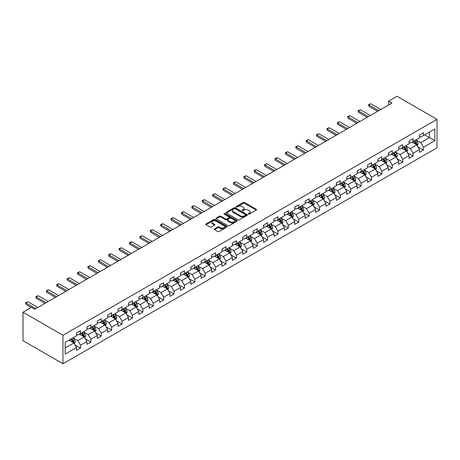 <?xml version="1.0" encoding="UTF-8"?>
<svg xmlns="http://www.w3.org/2000/svg" width="460" height="460" viewBox="0 0 460 460"><rect width="100%" height="100%" fill="white"/><g stroke="black" fill="none" stroke-linecap="round" stroke-linejoin="round"><path stroke-width="0.69" d="M248.406 214.084A0.65 0.374 0 0 0 249.32 214.084L256.272 210.076A0.926 0.535 0 0 0 256.542 209.697A0.926 0.535 0 0 0 256.272 209.317L244.501 202.526A0.926 0.535 0 0 0 243.19 202.526L236.244 206.534A0.65 0.374 0 0 0 237.159 207.063L238.056 206.546A2.961 1.708 0 0 1 242.242 206.546L243.225 207.109A2.961 1.708 0 0 1 244.093 208.317A2.961 1.708 0 0 1 243.225 209.53L242.322 210.047A0.65 0.374 0 0 0 243.242 210.577L244.139 210.053A2.961 1.708 0 0 1 248.325 210.053L249.308 210.623A2.961 1.708 0 0 1 250.171 211.83A2.961 1.708 0 0 1 249.308 213.037L248.406 213.561A0.65 0.374 0 0 0 248.406 214.084L248.406 213.561M214.481 228.879A0.926 0.535 0 0 0 214.21 229.252A0.926 0.535 0 0 0 214.481 229.632L217.787 231.541A0.926 0.535 0 0 0 219.092 231.541L226.809 227.085A0.926 0.535 0 0 0 227.079 226.705A0.926 0.535 0 0 0 226.809 226.331L215.038 219.535A0.926 0.535 0 0 0 213.733 219.535L206.017 223.986A0.926 0.535 0 0 0 205.741 224.365A0.926 0.535 0 0 0 206.017 224.744L210.001 227.044A0.926 0.535 0 0 0 211.312 227.044L214.613 225.141A0.926 0.535 0 0 0 214.883 224.762A0.926 0.535 0 0 0 214.613 224.382L212.635 223.244A2.472 1.426 0 0 1 211.91 222.232A2.472 1.426 0 0 1 213.44 220.915A2.472 1.426 0 0 1 216.137 221.22L223.882 225.699A2.472 1.426 0 0 1 224.606 226.705A2.472 1.426 0 0 1 223.083 228.028A2.472 1.426 0 0 1 220.386 227.717L219.092 226.97A0.926 0.535 0 0 0 217.787 226.97L214.481 228.879L214.481 229.632M437 119.335L397.026 96.255L388.562 101.142L391.897 103.063L34.793 309.235L31.464 307.315L23 312.202L62.974 335.277L437 119.335L437 147.798L62.974 363.745L62.974 335.277M238.125 219.799A0.926 0.535 0 0 0 239.43 219.799L247.146 215.343A0.926 0.535 0 0 0 247.417 214.964A0.926 0.535 0 0 0 247.146 214.584L235.376 207.793A0.926 0.535 0 0 0 234.071 207.793L226.355 212.244A0.926 0.535 0 0 0 226.078 212.623A0.926 0.535 0 0 0 226.355 213.003L238.125 219.799M224.353 214.228A0.65 0.374 0 0 1 225.009 214.32L225.009 213.549L236.98 220.455A0.926 0.535 0 0 1 237.251 220.834A0.926 0.535 0 0 1 236.98 221.214L229.264 225.67A0.926 0.535 0 0 1 227.953 225.67L216.183 218.874L216.183 218.115A0.926 0.535 0 0 0 215.912 218.494A0.926 0.535 0 0 0 216.183 218.874M216.183 218.115L219.483 216.211A0.926 0.535 0 0 1 220.794 216.211L225.567 218.966A0.926 0.535 0 0 0 226.878 218.966L229.068 217.701A0.926 0.535 0 0 0 229.339 217.321A0.926 0.535 0 0 0 229.068 216.947L224.095 214.078A0.65 0.374 0 0 1 225.009 213.549M74.934 344.839L80.494 348.047L80.494 345.241L86.894 341.55L86.894 344.356L90.89 342.05L90.89 339.238L97.284 335.547L97.284 338.353L101.28 336.047L101.28 333.241L107.68 329.55L107.68 332.356L111.676 330.05L111.676 327.238L118.07 323.547L118.07 326.353L122.067 324.047L122.067 321.241L128.466 317.544L128.466 320.355L132.463 318.044L132.463 315.238L138.857 311.546L138.857 314.353L142.859 312.047L142.859 309.235L149.253 305.543L149.253 308.355L153.249 306.044L153.249 303.238L159.643 299.546L159.643 302.352L163.645 300.046L163.645 297.235L170.039 293.543L170.039 296.349L174.035 294.043L174.035 291.237L180.429 287.546L180.429 290.352L184.431 288.046L184.431 285.234L190.825 281.543L190.825 284.349L194.821 282.043L194.821 279.237L201.221 275.54L201.221 278.352L205.217 276.04L205.217 273.234L211.611 269.543L211.611 272.349L215.608 270.043L215.608 267.231L222.007 263.54L222.007 266.351L226.004 264.04L226.004 261.234L232.398 257.542L232.398 260.348L236.394 258.043L236.394 255.231L242.794 251.539L242.794 254.351L246.79 252.04L246.79 249.234L253.184 245.542L253.184 248.348L257.18 246.042L257.18 243.231L263.58 239.539L263.58 242.345L267.576 240.039L267.576 237.233L273.97 233.536L273.97 236.348L277.966 234.036L277.966 231.23L284.366 227.539L284.366 230.345L288.362 228.039L288.362 225.233L294.756 221.536L294.756 224.348L298.759 222.036L298.759 219.23L305.152 215.539L305.152 218.345L309.149 216.039L309.149 213.227L315.543 209.536L315.543 212.347L319.545 210.036L319.545 207.23L325.939 203.538L325.939 206.344L329.935 204.039L329.935 201.227L336.329 197.535L336.329 200.341L340.331 198.036L340.331 195.23L346.725 191.532L346.725 194.344L350.721 192.033L350.721 189.227L357.115 185.535L357.115 188.341L361.117 186.035L361.117 183.23L367.511 179.532L367.511 182.344L371.507 180.032L371.507 177.227L377.907 173.535L377.907 176.341L381.903 174.035L381.903 171.223L388.297 167.532L388.297 170.344L392.294 168.032L392.294 165.226L398.693 161.535L398.693 164.341L402.69 162.035L402.69 159.223L409.084 155.532L409.084 158.338L413.08 156.032L413.08 153.226L419.48 149.529L419.48 152.34L423.476 150.029L423.476 147.223L434.803 140.685L434.803 128.99L429.473 132.066L429.473 137.609L434.803 140.685M80.494 348.047L76.498 350.359L76.498 347.547L65.17 354.085L65.17 342.395L76.498 335.857L76.498 333.046L80.494 330.74L80.494 333.546L86.894 329.854L86.894 327.048L90.89 324.737L90.89 327.549L97.284 323.851L97.284 321.046L101.28 318.74L101.28 321.546L107.68 317.854L107.68 315.048L111.676 312.737L111.676 315.548L118.07 311.851L118.07 309.045L122.067 306.74L122.067 309.546L128.466 305.854L128.466 303.042L132.463 300.736L132.463 303.542L138.857 299.851L138.857 297.045L142.859 294.733L142.859 297.545L149.253 293.854L149.253 291.042L153.249 288.736L153.249 291.542L159.643 287.851L159.643 285.045L163.645 282.733L163.645 285.545L170.039 281.848L170.039 279.042L174.035 276.736L174.035 279.542L180.429 275.851L180.429 273.044L184.431 270.733L184.431 273.545L190.825 269.847L190.825 267.041L194.821 264.736L194.821 267.542L201.221 263.85L201.221 261.038L205.217 258.733L205.217 261.539L211.611 257.847L211.611 255.041L215.608 252.73L215.608 255.541L222.007 251.85L222.007 249.038L226.004 246.732L226.004 249.538L232.398 245.847L232.398 243.041L236.394 240.73L236.394 243.541L242.794 239.85L242.794 237.038L246.79 234.732L246.79 237.538L253.184 233.847L253.184 231.041L257.18 228.729L257.18 231.541L263.58 227.844L263.58 225.038L267.576 222.732L267.576 225.538L273.97 221.846L273.97 219.035L277.966 216.729L277.966 219.535L284.366 215.843L284.366 213.037L288.362 210.732L288.362 213.538L294.756 209.846L294.756 207.034L298.759 204.729L298.759 207.535L305.152 203.843L305.152 201.037L309.149 198.726L309.149 201.537L315.543 197.846L315.543 195.034L319.545 192.728L319.545 195.534L325.939 191.843L325.939 189.037L329.935 186.725L329.935 189.537L336.329 185.84L336.329 183.034L340.331 180.728L340.331 183.534L346.725 179.843L346.725 177.031L350.721 174.725L350.721 177.531L357.115 173.84L357.115 171.034L361.117 168.728L361.117 171.534L367.511 167.842L367.511 165.031L371.507 162.725L371.507 165.531L377.907 161.839L377.907 159.033L381.903 156.722L381.903 159.534L388.297 155.842L388.297 153.03L392.294 150.725L392.294 153.531L398.693 149.839L398.693 147.033L402.69 144.722L402.69 147.533L409.084 143.836L409.084 141.03L413.08 138.724L413.08 141.53L419.48 137.839L419.48 135.027L423.476 132.721L423.476 135.527L434.803 128.99M79.43 334.161L84.226 336.933L77.832 340.624L73.036 337.853M76.498 334.316L77.832 335.087L80.494 333.546M77.832 340.624L80.494 345.241M84.226 336.933L86.894 341.55M89.821 328.164L94.622 330.93L88.222 334.627L83.427 331.855M86.894 328.313L88.222 329.084L90.89 327.549M88.222 334.627L90.89 339.238M94.622 330.93L97.284 335.547M100.217 322.161L105.012 324.933L98.618 328.624L93.823 325.853M97.284 322.316L98.618 323.087L101.28 321.546M98.618 328.624L101.28 333.241M105.012 324.933L107.68 329.55M110.613 316.164L115.408 318.929L109.008 322.621L104.213 319.855M107.68 316.313L109.008 317.084L111.676 315.548M109.008 322.621L111.676 327.238M115.408 318.929L118.07 323.547M121.003 310.161L125.798 312.932L119.404 316.624L114.609 313.852M118.07 310.316L119.404 311.086L122.067 309.546M119.404 316.624L122.067 321.241M125.798 312.932L128.466 317.544M131.399 304.158L136.195 306.929L129.8 310.621L124.999 307.855M128.466 304.313L129.8 305.084L132.463 303.542M129.8 310.621L132.463 315.238M136.195 306.929L138.857 311.546M141.789 298.16L146.585 300.932L140.191 304.623L135.395 301.852M138.857 298.316L140.191 299.08L142.859 297.545M140.191 304.623L142.859 309.235M146.585 300.932L149.253 305.543M152.185 292.157L156.981 294.929L150.587 298.62L145.785 295.849M149.253 292.313L150.587 293.083L153.249 291.542M150.587 298.62L153.249 303.238M156.981 294.929L159.643 299.546M162.576 286.16L167.371 288.926L160.977 292.623L156.181 289.852M159.643 286.31L160.977 287.08L163.645 285.545M160.977 292.623L163.645 297.235M167.371 288.926L170.039 293.543M172.971 280.157L177.767 282.929L171.373 286.62L166.572 283.849M170.039 280.312L171.373 281.083L174.035 279.542M171.373 286.62L174.035 291.237M177.767 282.929L180.429 287.546M183.362 274.16L188.163 276.926L181.763 280.617L176.968 277.851M180.429 274.309L181.763 275.08L184.431 273.545M181.763 280.617L184.431 285.234M188.163 276.926L190.825 281.543M193.758 268.157L198.553 270.928L192.159 274.62L187.358 271.848M190.825 268.312L192.159 269.083L194.821 267.542M192.159 274.62L194.821 279.237M198.553 270.928L201.221 275.54M204.148 262.154L208.949 264.925L202.549 268.617L197.754 265.851M201.221 262.309L202.549 263.08L205.217 261.539M202.549 268.617L205.217 273.234M208.949 264.925L211.611 269.543M214.544 256.157L219.339 258.928L212.945 262.62L208.15 259.848M211.611 256.312L212.945 257.077L215.608 255.541M212.945 262.62L215.608 267.231M219.339 258.928L222.007 263.54M224.934 250.154L229.736 252.925L223.336 256.617L218.54 253.851M222.007 250.309L223.336 251.079L226.004 249.538M223.336 256.617L226.004 261.234M229.736 252.925L232.398 257.542M235.33 244.156L240.126 246.922L233.732 250.619L228.936 247.848M232.398 244.312L233.732 245.077L236.394 243.541M233.732 250.619L236.394 255.231M240.126 246.922L242.794 251.539M245.72 238.153L250.522 240.925L244.122 244.617L239.327 241.845M242.794 238.309L244.122 239.079L246.79 237.538M244.122 244.617L246.79 249.234M250.522 240.925L253.184 245.542M256.116 232.156L260.912 234.922L254.518 238.613L249.722 235.848M253.184 232.306L254.518 233.076L257.18 231.541M254.518 238.613L257.18 243.231M260.912 234.922L263.58 239.539M266.512 226.153L271.308 228.925L264.908 232.616L260.113 229.845M263.58 226.308L264.908 227.079L267.576 225.538M264.908 232.616L267.576 237.233M271.308 228.925L273.97 233.536M276.903 220.15L281.698 222.922L275.304 226.613L270.509 223.847M273.97 220.305L275.304 221.076L277.966 219.535M275.304 226.613L277.966 231.23M281.698 222.922L284.366 227.539M287.299 214.153L292.094 216.924L285.7 220.616L280.899 217.844M284.366 214.308L285.7 215.073L288.362 213.538M285.7 220.616L288.362 225.233M292.094 216.924L294.756 221.536M297.689 208.15L302.484 210.921L296.091 214.613L291.295 211.847M294.756 208.305L296.091 209.076L298.759 207.535M296.091 214.613L298.759 219.23M302.484 210.921L305.152 215.539M308.085 202.153L312.88 204.918L306.486 208.616L301.685 205.844M305.152 202.308L306.486 203.073L309.149 201.537M306.486 208.616L309.149 213.227M312.88 204.918L315.543 209.536M318.475 196.15L323.271 198.921L316.877 202.613L312.081 199.841M315.543 196.305L316.877 197.075L319.545 195.534M316.877 202.613L319.545 207.23M323.271 198.921L325.939 203.538M328.871 190.152L333.667 192.918L327.273 196.61L322.471 193.844M325.939 190.302L327.273 191.072L329.935 189.537M327.273 196.61L329.935 201.227M333.667 192.918L336.329 197.535M339.261 184.149L344.057 186.921L337.663 190.612L332.867 187.841M336.329 184.305L337.663 185.075L340.331 183.534M337.663 190.612L340.331 195.23M344.057 186.921L346.725 191.532M349.657 178.146L354.453 180.918L348.059 184.609L343.258 181.844M346.725 178.302L348.059 179.072L350.721 177.531M348.059 184.609L350.721 189.227M354.453 180.918L357.115 185.535M360.048 172.149L364.849 174.921L358.449 178.612L353.654 175.841M357.115 172.304L358.449 173.069L361.117 171.534M358.449 178.612L361.117 183.23M364.849 174.921L367.511 179.532M370.444 166.146L375.239 168.918L368.845 172.609L364.05 169.843M367.511 166.302L368.845 167.072L371.507 165.531M368.845 172.609L371.507 177.227M375.239 168.918L377.907 173.535M380.834 160.149L385.635 162.915L379.235 166.612L374.44 163.84M377.907 160.304L379.235 161.069L381.903 159.534M379.235 166.612L381.903 171.223M385.635 162.915L388.297 167.532M391.23 154.146L396.025 156.917L389.631 160.609L384.836 157.837M388.297 154.301L389.631 155.072L392.294 153.531M389.631 160.609L392.294 165.226M396.025 156.917L398.693 161.535M401.62 148.149L406.421 150.914L400.022 154.612L395.226 151.84M398.693 148.298L400.022 149.069L402.69 147.533M400.022 154.612L402.69 159.223M406.421 150.914L409.084 155.532M412.016 142.146L416.812 144.917L410.418 148.609L405.622 145.837M409.084 142.301L410.418 143.071L413.08 141.53M410.418 148.609L413.08 153.226M416.812 144.917L419.48 149.529M424.672 134.837L429.473 137.609L420.808 142.606L416.012 139.84M419.48 136.298L420.808 137.069L423.476 135.527M420.808 142.606L423.476 147.223M23 312.202L23 340.664L62.974 363.745M388.562 101.142L388.562 104.989M65.17 347.933L73.836 342.936L69.034 340.164M73.836 342.936L76.498 347.547M417.91 146.82L423.476 150.029M407.52 152.818L413.08 156.032M397.124 158.821L402.69 162.035M386.733 164.824L392.294 168.032M376.337 170.821L381.903 174.035M365.947 176.824L371.507 180.032M355.551 182.821L361.117 186.035M345.161 188.824L350.721 192.033M334.765 194.821L340.331 198.036M324.375 200.824L329.935 204.039M313.979 206.827L319.545 210.036M303.589 212.825L309.149 216.039M293.192 218.828L298.759 222.036M282.802 224.825L288.362 228.039M272.406 230.828L277.966 234.036M262.01 236.825L267.576 240.039M251.62 242.828L257.18 246.042M241.224 248.831L246.79 252.04M230.834 254.828L236.394 258.043M220.438 260.832L226.004 264.04M210.047 266.829L215.608 270.043M199.651 272.832L205.217 276.04M189.261 278.829L194.821 282.043M178.865 284.832L184.431 288.046M168.475 290.835L174.035 294.043M158.079 296.832L163.645 300.046M147.689 302.835L153.249 306.044M137.293 308.832L142.859 312.047M126.902 314.835L132.463 318.044M116.506 320.833L122.067 324.047M106.11 326.836L111.676 330.05M95.72 332.839L101.28 336.047M85.324 338.836L90.89 342.05M248.664 214.176L249.308 213.808A2.961 1.708 0 0 0 250.171 212.6L250.171 211.83M244.093 208.317L244.093 209.087A2.961 1.708 0 0 1 243.225 210.295L242.581 210.668M256.26 210.082L244.501 203.291A0.926 0.535 0 0 0 243.19 203.291L236.503 207.155M247.146 214.584L247.146 215.343L235.376 208.558A0.926 0.535 0 0 0 234.071 208.558L226.366 213.009M245.513 215.228A0.65 0.374 0 0 0 245.513 214.699L235.181 208.736A0.65 0.374 0 0 0 234.266 208.736L233.318 209.283A2.961 1.708 0 0 0 232.449 210.49A2.961 1.708 0 0 0 233.318 211.698L240.379 215.774A2.961 1.708 0 0 0 244.565 215.774L245.513 215.228L245.513 215.999A0.65 0.374 0 0 0 245.703 215.734L245.703 214.964M232.449 210.49L232.449 211.261A2.961 1.708 0 0 0 233.318 212.468L233.318 211.698M245.513 215.999L244.565 216.545A2.961 1.708 0 0 1 240.379 216.545L233.318 212.468M216.194 218.88L219.483 216.982L219.483 216.211M229.339 217.321L229.339 218.092A0.926 0.535 0 0 1 229.068 218.471L226.878 219.736A0.926 0.535 0 0 1 225.567 219.736L220.794 216.982A0.926 0.535 0 0 0 219.483 216.982M225.009 214.32L236.969 221.22M230.523 221.829A2.472 1.426 0 0 0 233.22 222.134A2.472 1.426 0 0 0 234.744 220.817A2.472 1.426 0 0 0 234.019 219.805L231.288 218.23A0.926 0.535 0 0 0 229.983 218.23L227.792 219.495A0.926 0.535 0 0 0 227.522 219.874A0.926 0.535 0 0 0 227.792 220.248L230.523 221.829L230.523 222.594A2.472 1.426 0 0 0 233.22 222.904A2.472 1.426 0 0 0 234.744 221.588L234.744 220.817M227.522 219.874L227.522 220.645A0.926 0.535 0 0 0 227.792 221.018L227.792 220.248M230.523 222.594L227.792 221.018M224.606 226.705L224.606 227.476A2.472 1.426 0 0 1 223.083 228.792A2.472 1.426 0 0 1 220.386 228.488L219.092 227.74A0.926 0.535 0 0 0 217.787 227.74L214.498 229.638M211.91 222.232L211.91 223.002A2.472 1.426 0 0 0 212.635 224.014L212.635 223.244M214.601 225.147L212.635 224.014M226.809 226.331L226.809 227.085L215.038 220.3A0.926 0.535 0 0 0 213.733 220.3L206.028 224.75L206.017 223.986M417.341 145.826L418.134 143.83A2.495 1.443 -120 0 0 417.335 141.703L415.961 139.869M413.563 143.037L412.631 141.795M413.897 141.059L415.271 142.899A2.495 1.443 60 0 1 415.984 144.4L416.783 143.94A2.495 1.443 -120 0 0 416.07 142.433L414.696 140.599M414.069 140.961L415.593 142.997A1.271 0.736 60 0 1 415.823 143.382L416.783 143.94M378.77 110.641L368.828 104.903L368.828 106.289L368.466 104.69L370.829 103.753L380.771 109.491M377.574 111.337L368.828 106.289M370.829 103.753L368.828 104.903L368.466 104.69M406.945 151.829L407.738 149.833A2.495 1.443 -120 0 0 406.939 147.706L405.565 145.872M403.167 149.04L402.235 147.792M403.5 147.062L404.875 148.896A2.495 1.443 60 0 1 405.593 150.397L406.393 149.937A2.495 1.443 -120 0 0 405.674 148.436L404.3 146.602M403.673 146.964L405.202 149A1.271 0.736 60 0 1 405.433 149.385L406.393 149.937M396.554 157.826L397.348 155.831A2.495 1.443 -120 0 0 396.549 153.703L395.174 151.869M392.777 155.043L391.839 153.795M393.11 153.065L394.484 154.899A2.495 1.443 60 0 1 395.197 156.4L395.997 155.94A2.495 1.443 -120 0 0 395.284 154.439L393.909 152.599M393.283 152.961L394.806 154.997A1.271 0.736 60 0 1 395.036 155.382L395.997 155.94M368.379 116.644L358.438 110.906L358.438 112.292L358.07 110.693L360.439 109.75L370.375 115.489M367.178 117.334L358.438 112.292M360.439 109.75L358.438 110.906L358.07 110.693M357.983 122.642L348.042 116.903L348.042 118.289L347.679 116.696L348.674 116.115L350.043 115.753L359.984 121.492M356.787 123.337L348.042 118.289M350.043 115.753L348.042 116.903L347.679 116.696M386.159 163.829L386.952 161.834A2.495 1.443 -120 0 0 386.153 159.706L384.778 157.872M382.381 161.04L381.449 159.792M382.714 159.062L384.088 160.896A2.495 1.443 60 0 1 384.807 162.403L385.606 161.937A2.495 1.443 -120 0 0 384.888 160.436L383.513 158.602M382.887 158.964L384.416 161A1.271 0.736 60 0 1 384.646 161.385L385.606 161.937M375.768 169.832L376.556 167.831A2.495 1.443 -120 0 0 375.762 165.709L374.388 163.869M371.99 167.043L371.053 165.795M372.324 165.065L373.698 166.899A2.495 1.443 60 0 1 374.411 168.4L375.21 167.94A2.495 1.443 -120 0 0 374.497 166.439L373.123 164.599M372.497 164.962L374.02 166.997A1.271 0.736 60 0 1 374.25 167.388L375.21 167.94M365.372 175.829L366.166 173.834A2.495 1.443 -120 0 0 365.366 171.706L363.992 169.872M361.594 173.04L360.663 171.793M361.928 171.062L363.302 172.902A2.495 1.443 60 0 1 364.015 174.403L364.82 173.938A2.495 1.443 -120 0 0 364.101 172.437L362.727 170.602M362.1 170.965L363.63 173A1.271 0.736 60 0 1 363.86 173.386L364.82 173.938M347.593 128.645L337.651 122.906L337.651 124.292L337.284 122.693L339.647 121.751L349.589 127.489M346.391 129.335L337.651 124.292M339.647 121.751L337.651 122.906L337.284 122.693M337.197 134.648L327.255 128.909L327.255 130.289L326.893 128.696L327.888 128.116L329.256 127.753L339.198 133.492M335.995 135.338L327.255 130.289M329.256 127.753L327.255 128.909L326.893 128.696M326.807 140.645L316.865 134.906L316.865 136.292L316.497 134.694L318.86 133.751L328.802 139.489M325.605 141.341L316.865 136.292M318.86 133.751L316.865 134.906L316.497 134.694M354.982 181.832L355.77 179.831A2.495 1.443 -120 0 0 354.976 177.709L353.602 175.869M351.204 179.043L350.267 177.796M351.532 177.065L352.912 178.9A2.495 1.443 60 0 1 353.625 180.4L354.424 179.94A2.495 1.443 -120 0 0 353.711 178.44L352.337 176.605M351.71 176.962L353.234 179.003A1.271 0.736 60 0 1 353.464 179.388L354.424 179.94M316.411 146.648L306.469 140.909L306.469 142.29L306.107 140.697L307.102 140.122L308.47 139.754L318.412 145.492M315.209 147.338L306.469 142.29M308.47 139.754L306.469 140.909L306.107 140.697M344.586 187.829L345.379 185.834A2.495 1.443 -120 0 0 344.58 183.707L343.206 181.873M340.808 185.041L339.877 183.799M341.142 183.063L342.516 184.903A2.495 1.443 60 0 1 343.229 186.403L344.028 185.943A2.495 1.443 -120 0 0 343.315 184.437L341.941 182.603M341.314 182.965L342.844 185A1.271 0.736 60 0 1 343.074 185.386L344.028 185.943M306.015 152.645L296.079 146.907L296.079 148.292L295.711 146.694L298.074 145.757L308.016 151.495M304.819 153.341L296.079 148.292M298.074 145.757L296.079 146.907L295.711 146.694M334.196 193.833L334.983 191.837A2.495 1.443 -120 0 0 334.19 189.71L332.816 187.875M330.418 191.044L329.481 189.796M330.746 189.066L332.126 190.9A2.495 1.443 60 0 1 332.839 192.401L333.638 191.941A2.495 1.443 -120 0 0 332.925 190.44L331.545 188.606M330.924 188.968L332.448 191.004A1.271 0.736 60 0 1 332.678 191.389L333.638 191.941M295.625 158.648L285.683 152.91L285.683 154.295L285.315 152.697L287.684 151.754L297.626 157.492M294.423 159.338L285.683 154.295M287.684 151.754L285.683 152.91L285.315 152.697M323.8 199.83L324.593 197.834A2.495 1.443 -120 0 0 323.794 195.707L322.42 193.873M320.022 197.047L319.091 195.799M320.355 195.069L321.73 196.903A2.495 1.443 60 0 1 322.443 198.404L323.242 197.944A2.495 1.443 -120 0 0 322.529 196.443L321.155 194.603M320.528 194.965L322.052 197.001A1.271 0.736 60 0 1 322.287 197.386L323.242 197.944M285.229 164.645L275.293 158.907L275.293 160.293L274.925 158.7L275.925 158.119L277.288 157.757L287.23 163.495M284.033 165.341L275.293 160.293M277.288 157.757L275.293 158.907L274.925 158.7M313.404 205.833L314.197 203.837A2.495 1.443 -120 0 0 313.404 201.71L312.029 199.876M309.632 203.044L308.695 201.796M309.959 201.066L311.339 202.9A2.495 1.443 60 0 1 312.053 204.407L312.852 203.941A2.495 1.443 -120 0 0 312.139 202.44L310.759 200.606M310.138 200.968L311.661 203.004A1.271 0.736 60 0 1 311.891 203.389L312.852 203.941M274.839 170.648L264.897 164.91L264.897 166.296L264.529 164.697L266.898 163.754L276.834 169.493M273.637 171.339L264.897 166.296M266.898 163.754L264.897 164.91L264.529 164.697M303.013 211.836L303.807 209.835A2.495 1.443 -120 0 0 303.008 207.713L301.634 205.873M299.236 209.047L298.304 207.799M299.569 207.069L300.943 208.903A2.495 1.443 60 0 1 301.656 210.404L302.456 209.944A2.495 1.443 -120 0 0 301.743 208.443L300.368 206.603M299.742 206.965L301.266 209.001A1.271 0.736 60 0 1 301.501 209.392L302.456 209.944M264.442 176.651L254.506 170.913L254.506 172.293L254.138 170.7L255.139 170.119L256.502 169.757L266.443 175.496M263.246 177.341L254.506 172.293M256.502 169.757L254.506 170.913L254.138 170.7M292.617 217.833L293.411 215.838A2.495 1.443 -120 0 0 292.617 213.71L291.237 211.876M288.845 215.044L287.908 213.796M289.173 213.066L290.547 214.906A2.495 1.443 60 0 1 291.266 216.407L292.065 215.941A2.495 1.443 -120 0 0 291.347 214.44L289.972 212.606M289.351 212.968L290.875 215.004A1.271 0.736 60 0 1 291.105 215.389L292.065 215.941M254.052 182.649L244.111 176.91L244.111 178.296L243.742 176.697L246.111 175.755L256.048 181.493M252.85 183.344L244.111 178.296M246.111 175.755L244.111 176.91L243.742 176.697M282.227 223.836L283.021 221.835A2.495 1.443 -120 0 0 282.221 219.713L280.847 217.873M278.45 221.047L277.518 219.799M278.783 219.069L280.157 220.903A2.495 1.443 60 0 1 280.87 222.404L281.669 221.944A2.495 1.443 -120 0 0 280.957 220.443L279.582 218.609M278.955 218.966L280.479 221.007A1.271 0.736 60 0 1 280.715 221.392L281.669 221.944M243.656 188.652L233.72 182.913L233.72 184.293L233.352 182.701L235.715 181.757L245.657 187.496M242.46 189.342L233.72 184.293M235.715 181.757L233.72 182.913L233.352 182.701M271.831 229.833L272.625 227.838A2.495 1.443 -120 0 0 271.831 225.71L270.451 223.876M268.059 227.044L267.122 225.802M268.387 225.066L269.761 226.906A2.495 1.443 60 0 1 270.48 228.407L271.279 227.947A2.495 1.443 -120 0 0 270.56 226.441L269.186 224.606M268.559 224.969L270.089 227.004A1.271 0.736 60 0 1 270.319 227.389L271.279 227.947M233.266 194.649L223.324 188.91L223.324 190.296L222.956 188.698L225.325 187.761L235.261 193.499M232.064 195.345L223.324 190.296M225.325 187.761L223.324 188.91L222.956 188.698M261.441 235.836L262.234 233.841A2.495 1.443 -120 0 0 261.435 231.713L260.061 229.879M257.663 233.047L256.732 231.8M257.997 231.069L259.371 232.904A2.495 1.443 60 0 1 260.084 234.404L260.883 233.944A2.495 1.443 -120 0 0 260.17 232.444L258.796 230.609M258.169 230.972L259.693 233.007A1.271 0.736 60 0 1 259.923 233.392L260.883 233.944M222.87 200.652L212.928 194.913L212.928 196.299L212.566 194.701L214.929 193.758L224.871 199.496M221.674 201.342L212.928 196.299M214.929 193.758L212.928 194.913L212.566 194.701M251.045 241.833L251.838 239.838A2.495 1.443 -120 0 0 251.045 237.711L249.665 235.876M247.267 239.045L246.336 237.803M247.601 237.072L248.975 238.907A2.495 1.443 60 0 1 249.694 240.407L250.493 239.947A2.495 1.443 -120 0 0 249.774 238.447L248.4 236.607M247.773 236.969L249.303 239.005A1.271 0.736 60 0 1 249.533 239.39L250.493 239.947M212.48 206.649L202.538 200.911L202.538 202.296L202.17 200.704L203.17 200.123L204.539 199.761L214.475 205.499M211.278 207.345L202.538 202.296M204.539 199.761L202.538 200.911L202.17 200.704M240.655 247.836L241.448 245.841A2.495 1.443 -120 0 0 240.649 243.714L239.275 241.88M236.877 245.048L235.94 243.8M237.21 243.07L238.585 244.904A2.495 1.443 60 0 1 239.298 246.41L240.097 245.945A2.495 1.443 -120 0 0 239.384 244.444L238.01 242.61M237.383 242.972L238.907 245.007A1.271 0.736 60 0 1 239.137 245.393L240.097 245.945M202.084 212.652L192.142 206.914L192.142 208.299L191.78 206.701L192.774 206.126L194.143 205.758L204.085 211.496M200.888 213.342L192.142 208.299M194.143 205.758L192.142 206.914L191.78 206.701M230.259 253.839L231.052 251.838A2.495 1.443 -120 0 0 230.253 249.717L228.879 247.877M226.481 251.051L225.549 249.803M226.814 249.073L228.189 250.907A2.495 1.443 60 0 1 228.907 252.408L229.707 251.948A2.495 1.443 -120 0 0 228.988 250.447L227.614 248.607M226.987 248.969L228.516 251.005A1.271 0.736 60 0 1 228.746 251.396L229.707 251.948M191.693 218.655L181.752 212.911L181.752 214.297L181.384 212.704L182.384 212.123L183.747 211.761L193.689 217.499M190.492 219.345L181.752 214.297M183.747 211.761L181.752 212.911L181.384 212.704M219.868 259.837L220.656 257.841A2.495 1.443 -120 0 0 219.863 255.714L218.488 253.88M216.091 257.048L215.153 255.8M216.424 255.07L217.798 256.904A2.495 1.443 60 0 1 218.511 258.411L219.311 257.945A2.495 1.443 -120 0 0 218.598 256.444L217.223 254.61M216.597 254.972L218.12 257.008A1.271 0.736 60 0 1 218.35 257.393L219.311 257.945M181.297 224.652L171.356 218.914L171.356 220.3L170.993 218.701L171.988 218.126L173.357 217.758L183.298 223.497M180.102 225.348L171.356 220.3M173.357 217.758L171.356 218.914L170.993 218.701M209.472 265.84L210.266 263.839A2.495 1.443 -120 0 0 209.467 261.717L208.092 259.877M205.695 263.051L204.763 261.803M206.028 261.073L207.402 262.907A2.495 1.443 60 0 1 208.115 264.408L208.92 263.948A2.495 1.443 -120 0 0 208.202 262.447L206.827 260.613M206.201 260.969L207.73 263.011A1.271 0.736 60 0 1 207.96 263.396L208.92 263.948M170.907 230.655L160.965 224.917L160.965 226.297L160.597 224.704L161.598 224.123L162.961 223.761L172.902 229.5M169.705 231.345L160.965 226.297M162.961 223.761L160.965 224.917L160.597 224.704M199.082 271.837L199.87 269.842A2.495 1.443 -120 0 0 199.077 267.714L197.702 265.88M195.304 269.048L194.367 267.8M195.638 267.07L197.012 268.91A2.495 1.443 60 0 1 197.725 270.411L198.524 269.951A2.495 1.443 -120 0 0 197.811 268.445L196.437 266.61M195.81 266.972L197.334 269.008A1.271 0.736 60 0 1 197.564 269.393L198.524 269.951M160.511 236.653L150.57 230.914L150.57 232.3L150.207 230.702L151.202 230.126L152.57 229.764L162.512 235.503M159.309 237.348L150.57 232.3M152.57 229.764L150.57 230.914L150.207 230.702M188.686 277.84L189.48 275.845A2.495 1.443 -120 0 0 188.68 273.717L187.306 271.883M184.908 275.051L183.977 273.803M185.242 273.073L186.616 274.907A2.495 1.443 60 0 1 187.329 276.408L188.129 275.948A2.495 1.443 -120 0 0 187.415 274.447L186.041 272.613M185.414 272.97L186.944 275.011A1.271 0.736 60 0 1 187.174 275.396L188.129 275.948M150.115 242.656L140.179 236.917L140.179 238.303L139.811 236.704L142.174 235.761L152.116 241.5M148.919 243.346L140.179 238.303M142.174 235.761L140.179 236.917L139.811 236.704M178.296 283.837L179.084 281.842A2.495 1.443 -120 0 0 178.29 279.714L176.916 277.88M174.518 281.048L173.581 279.806M174.846 279.076L176.226 280.911A2.495 1.443 60 0 1 176.939 282.411L177.738 281.951A2.495 1.443 -120 0 0 177.025 280.445L175.645 278.611M175.024 278.973L176.548 281.008A1.271 0.736 60 0 1 176.778 281.393L177.738 281.951M139.725 248.653L129.783 242.914L129.783 244.3L129.415 242.707L130.416 242.127L131.784 241.764L141.726 247.503M138.523 249.349L129.783 244.3M131.784 241.764L129.783 242.914L129.415 242.707M167.9 289.84L168.693 287.845A2.495 1.443 -120 0 0 167.894 285.717L166.52 283.883M164.122 287.051L163.191 285.804M164.456 285.073L165.83 286.908A2.495 1.443 60 0 1 166.543 288.414L167.342 287.948A2.495 1.443 -120 0 0 166.629 286.448L165.255 284.613M164.628 284.976L166.152 287.011A1.271 0.736 60 0 1 166.388 287.396L167.342 287.948M129.329 254.656L119.393 248.917L119.393 250.303L119.025 248.705L121.388 247.762L131.33 253.5M128.133 255.346L119.393 250.303M121.388 247.762L119.393 248.917L119.025 248.705M157.504 295.843L158.297 293.842A2.495 1.443 -120 0 0 157.504 291.72L156.13 289.88M153.732 293.055L152.795 291.807M154.06 291.077L155.44 292.911A2.495 1.443 60 0 1 156.153 294.411L156.952 293.952A2.495 1.443 -120 0 0 156.239 292.451L154.859 290.611M154.238 290.973L155.762 293.008A1.271 0.736 60 0 1 155.992 293.399L156.952 293.952M118.939 260.659L108.997 254.915L108.997 256.3L108.629 254.708L109.629 254.127L110.998 253.765L120.934 259.503M117.737 261.349L108.997 256.3M110.998 253.765L108.997 254.915L108.629 254.708M147.114 301.841L147.907 299.845A2.495 1.443 -120 0 0 147.108 297.718L145.734 295.884M143.336 299.052L142.404 297.804M143.669 297.074L145.044 298.908A2.495 1.443 60 0 1 145.757 300.414L146.556 299.949A2.495 1.443 -120 0 0 145.843 298.448L144.469 296.614M143.842 296.976L145.366 299.011A1.271 0.736 60 0 1 145.601 299.397L146.556 299.949M108.543 266.656L98.607 260.918L98.607 262.303L98.239 260.705L100.602 259.762L110.544 265.5M107.347 267.352L98.607 262.303M100.602 259.762L98.607 260.918L98.239 260.705M136.718 307.843L137.511 305.842A2.495 1.443 -120 0 0 136.718 303.721L135.343 301.881M132.946 305.055L132.008 303.807M133.273 303.077L134.648 304.911A2.495 1.443 60 0 1 135.366 306.412L136.166 305.952A2.495 1.443 -120 0 0 135.453 304.451L134.073 302.617M133.452 302.973L134.975 305.009A1.271 0.736 60 0 1 135.205 305.4L136.166 305.952M98.152 272.659L88.211 266.921L88.211 268.301L87.843 266.708L88.843 266.127L90.212 265.765L100.148 271.503M96.951 273.349L88.211 268.301M90.212 265.765L88.211 266.921L87.843 266.708M126.327 313.841L127.121 311.846A2.495 1.443 -120 0 0 126.322 309.718L124.947 307.884M122.55 311.052L121.618 309.804M122.883 309.074L124.257 310.914A2.495 1.443 60 0 1 124.97 312.415L125.77 311.955A2.495 1.443 -120 0 0 125.057 310.448L123.682 308.614M123.056 308.976L124.579 311.012A1.271 0.736 60 0 1 124.815 311.397L125.77 311.955M87.757 278.656L77.82 272.918L77.82 274.304L77.452 272.705L79.816 271.762L89.757 277.506M86.56 279.352L77.82 274.304M79.816 271.762L77.82 272.918L77.452 272.705M115.931 319.844L116.725 317.848A2.495 1.443 -120 0 0 115.931 315.721L114.551 313.887M112.159 317.055L111.222 315.807M112.487 315.077L113.861 316.911A2.495 1.443 60 0 1 114.58 318.412L115.379 317.952A2.495 1.443 -120 0 0 114.661 316.451L113.287 314.617M112.665 314.973L114.189 317.015A1.271 0.736 60 0 1 114.419 317.4L115.379 317.952M77.366 284.659L67.424 278.921L67.424 280.307L67.056 278.708L69.425 277.765L79.362 283.504M76.165 285.349L67.424 280.307M69.425 277.765L67.424 278.921L67.056 278.708M105.541 325.841L106.335 323.846A2.495 1.443 -120 0 0 105.535 321.718L104.161 319.884M101.763 323.052L100.832 321.81M102.097 321.08L103.471 322.914A2.495 1.443 60 0 1 104.184 324.415L104.983 323.955A2.495 1.443 -120 0 0 104.27 322.448L102.896 320.614M102.269 320.976L103.793 323.012A1.271 0.736 60 0 1 104.023 323.397L104.983 323.955M66.97 290.657L57.034 284.918L57.034 286.304L56.666 284.711L57.667 284.13L59.029 283.768L68.971 289.507M65.774 291.352L57.034 286.304M59.029 283.768L57.034 284.918L56.666 284.711M95.145 331.844L95.939 329.849A2.495 1.443 -120 0 0 95.145 327.721L93.765 325.887M91.373 329.055L90.436 327.808M91.701 327.077L93.075 328.911A2.495 1.443 60 0 1 93.794 330.412L94.593 329.952A2.495 1.443 -120 0 0 93.874 328.452L92.5 326.617M91.873 326.979L93.403 329.015A1.271 0.736 60 0 1 93.633 329.4L94.593 329.952M56.58 296.66L46.638 290.921L46.638 292.307L46.27 290.708L48.639 289.765L58.575 295.504M55.378 297.35L46.638 292.307M48.639 289.765L46.638 290.921L46.27 290.708M84.755 337.841L85.548 335.846A2.495 1.443 -120 0 0 84.749 333.724L83.375 331.884M80.977 335.058L80.046 333.81M81.311 333.08L82.685 334.914A2.495 1.443 60 0 1 83.398 336.415L84.197 335.955A2.495 1.443 -120 0 0 83.484 334.454L82.11 332.615M81.483 332.977L83.007 335.012A1.271 0.736 60 0 1 83.237 335.403L84.197 335.955M46.184 302.663L36.242 296.918L36.242 298.304L35.88 296.711L36.88 296.131L38.243 295.768L48.185 301.507M44.988 303.353L36.242 298.304M38.243 295.768L36.242 296.918L35.88 296.711M74.359 343.844L75.152 341.849A2.495 1.443 -120 0 0 74.353 339.721L72.979 337.887M70.581 341.055L69.65 339.808M70.915 339.077L72.289 340.912A2.495 1.443 60 0 1 73.008 342.418L73.807 341.952A2.495 1.443 -120 0 0 73.088 340.452L71.714 338.617M71.087 338.98L72.617 341.015A1.271 0.736 60 0 1 72.847 341.4L73.807 341.952M35.794 308.66L25.852 302.921L25.852 304.307L25.484 302.709L27.853 301.766L37.789 307.504M31.263 307.429L25.852 304.307M27.853 301.766L25.852 302.921L25.484 302.709M249.308 213.808L249.308 213.037M242.322 210.577L242.322 210.047M243.225 210.295L243.225 209.53M236.244 207.063L236.244 206.534M243.19 203.291L243.19 202.526M244.501 203.291L244.501 202.526M256.272 210.076L256.272 209.317M226.355 213.003L226.355 212.244M234.071 208.558L234.071 207.793M235.376 208.558L235.376 207.793M240.379 216.545L240.379 215.774M244.565 216.545L244.565 215.774M220.794 216.982L220.794 216.211M225.567 219.736L225.567 218.966M226.878 219.736L226.878 218.966M229.068 218.471L229.068 217.701M236.98 221.214L236.98 220.455M217.787 227.74L217.787 226.97M219.092 227.74L219.092 226.97M220.386 228.488L220.386 227.717M214.613 225.141L214.613 224.382M213.733 220.3L213.733 219.535M215.038 220.3L215.038 219.535M416.565 144.773L418.117 143.876M416.07 142.433L417.335 141.703M414.293 143.462L415.271 142.899M406.174 150.776L407.721 149.88M405.674 148.436L406.939 147.706M403.897 149.46L404.875 148.896M395.778 156.774L397.331 155.882M395.284 154.439L396.549 153.703M393.507 155.463L394.484 154.899M385.388 162.777L386.935 161.88M384.888 160.436L386.153 159.706M383.111 161.46L384.088 160.896M374.992 168.774L376.544 167.883M374.497 166.439L375.762 165.709M372.721 167.463L373.698 166.899M364.602 174.777L366.148 173.88M364.101 172.437L365.366 171.706M362.325 173.466L363.302 172.902M354.206 180.774L355.758 179.883M353.711 178.44L354.976 177.709M351.934 179.463L352.912 178.9M343.815 186.777L345.362 185.88M343.315 184.437L344.58 183.707M341.538 185.466L342.516 184.903M333.419 192.78L334.966 191.883M332.925 190.44L334.19 189.71M331.148 191.463L332.126 190.9M323.029 198.777L324.576 197.886M322.529 196.443L323.794 195.707M320.752 197.466L321.73 196.903M312.633 204.78L314.18 203.883M312.139 202.44L313.404 201.71M310.362 203.464L311.339 202.9M302.243 210.778L303.79 209.886M301.743 208.443L303.008 207.713M299.966 209.467L300.943 208.903M291.847 216.781L293.394 215.884M291.347 214.44L292.617 213.71M289.576 215.47L290.547 214.906M281.451 222.778L283.003 221.887M280.957 220.443L282.221 219.713M279.18 221.467L280.157 220.903M271.061 228.781L272.608 227.884M270.56 226.441L271.831 225.71M268.789 227.47L269.761 226.906M260.665 234.784L262.217 233.887M260.17 232.444L261.435 231.713M258.393 233.467L259.371 232.904M250.274 240.781L251.821 239.89M249.774 238.447L251.045 237.711M247.997 239.47L248.975 238.907M239.878 246.784L241.431 245.887M239.384 244.444L240.649 243.714M237.607 245.467L238.585 244.904M229.488 252.781L231.035 251.89M228.988 250.447L230.253 249.717M227.211 251.47L228.189 250.907M219.092 258.784L220.645 257.887M218.598 256.444L219.863 255.714M216.821 257.473L217.798 256.904M208.702 264.782L210.249 263.89M208.202 262.447L209.467 261.717M206.425 263.471L207.402 262.907M198.306 270.785L199.858 269.888M197.811 268.445L199.077 267.714M196.035 269.474L197.012 268.91M187.916 276.788L189.462 275.891M187.415 274.447L188.68 273.717M185.639 275.471L186.616 274.907M177.52 282.785L179.072 281.894M177.025 280.445L178.29 279.714M175.248 281.474L176.226 280.911M167.13 288.788L168.676 287.891M166.629 286.448L167.894 285.717M164.852 287.471L165.83 286.908M156.733 294.785L158.28 293.894M156.239 292.451L157.504 291.72M154.462 293.474L155.44 292.911M146.343 300.788L147.89 299.891M145.843 298.448L147.108 297.718M144.066 299.477L145.044 298.908M135.947 306.785L137.494 305.894M135.453 304.451L136.718 303.721M133.676 305.474L134.648 304.911M125.551 312.788L127.104 311.891M125.057 310.448L126.322 309.718M123.28 311.478L124.257 310.914M115.161 318.786L116.708 317.894M114.661 316.451L115.931 315.721M112.89 317.475L113.861 316.911M104.765 324.789L106.317 323.897M104.27 322.448L105.535 321.718M102.494 323.478L103.471 322.914M94.375 330.792L95.921 329.895M93.874 328.452L95.145 327.721M92.103 329.475L93.075 328.911M83.979 336.789L85.531 335.898M83.484 334.454L84.749 333.724M81.707 335.478L82.685 334.914M73.588 342.792L75.135 341.895M73.088 340.452L74.353 339.721M71.311 341.481L72.289 340.912"/></g></svg>
